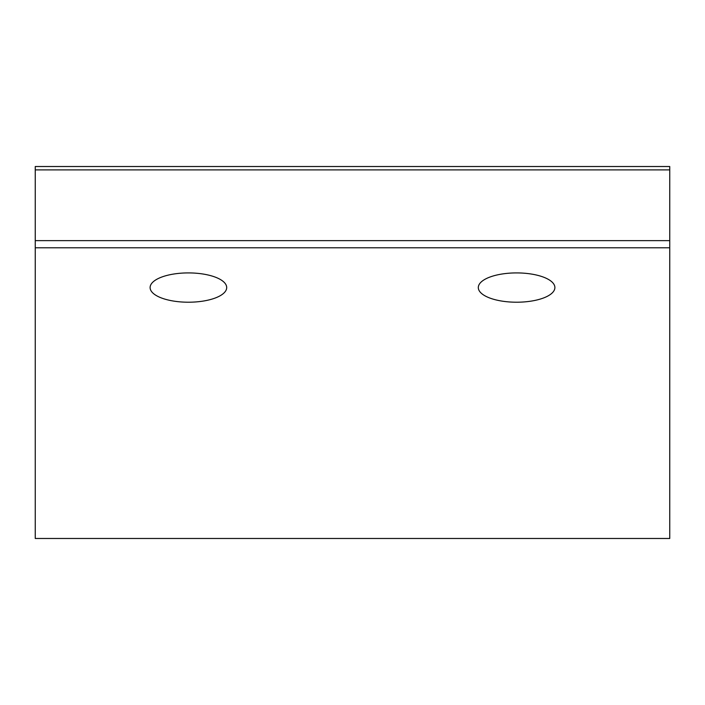 <?xml version="1.0" encoding="UTF-8"?>
<svg xmlns="http://www.w3.org/2000/svg" width="705" height="705" viewBox="0 0 705 705"><rect width="100%" height="100%" fill="white"/><g stroke="black" fill="none" stroke-linecap="round" stroke-linejoin="round"><path stroke-width="1.06" d="M188.402 302.216A38.29 14.655 0 0 1 150.112 287.561A38.29 14.655 0 0 1 188.402 272.914A38.29 14.655 0 0 1 226.693 287.561A38.29 14.655 0 0 1 188.402 302.216M516.598 302.216A38.29 14.655 0 0 1 478.307 287.561A38.29 14.655 0 0 1 516.598 272.914A38.29 14.655 0 0 1 554.888 287.561A38.29 14.655 0 0 1 516.598 302.216M669.75 169.896L35.25 169.896L35.25 166.521L669.75 166.521L669.75 538.479L35.25 538.479L35.25 240.643L669.75 240.643M35.25 169.896L35.25 240.643M669.75 247.79L35.25 247.79M669.75 538.479L35.25 538.479"/></g></svg>
